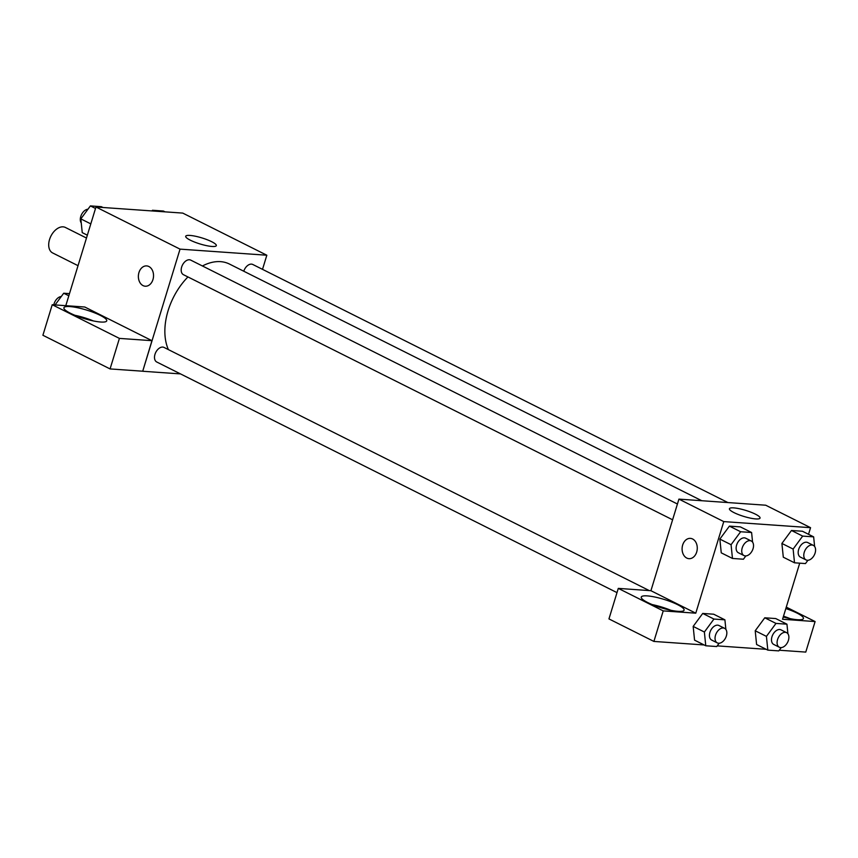 <?xml version="1.0" encoding="UTF-8"?>
<svg xmlns="http://www.w3.org/2000/svg" width="858" height="858" viewBox="0 0 858 858"><rect width="100%" height="100%" fill="white"/><g stroke="black" fill="none" stroke-linecap="round" stroke-linejoin="round"><path stroke-width="1.29" d="M86.476 238.031L65.412 227.467A14.243 9.084 116.6 0 0 49.539 239.543A14.243 9.084 116.6 0 0 52.649 252.949L78.024 265.669M65.798 305.684L95.967 207.003L182.754 213.095L266.827 255.223L262.516 269.348M189.993 235.424A16.012 3.164 -163 0 1 207.196 239.736A16.012 3.164 -163 0 1 216.323 245.624A16.012 3.164 -163 0 1 200.086 243.972A16.012 3.164 -163 0 1 185.703 236.261A16.012 3.164 -163 0 1 189.993 235.424M180.512 373.906L142.707 371.257L180.041 249.131L95.967 207.003M180.041 249.131L266.827 255.223M146.675 265.905A10.178 7.572 -86 0 0 138.599 274.024A10.178 7.572 -86 0 0 143.039 285.607A10.178 7.572 94 0 1 138.588 274.013A10.178 7.572 94 0 1 146.664 265.905A10.178 7.572 94 0 1 153.507 276.587A10.178 7.572 94 0 1 145.249 286.218A10.178 7.572 94 0 1 143.039 285.607A10.178 7.572 -86 0 0 145.249 286.218M151.952 340.68L84.781 307.014L52.231 304.729L119.412 338.395L151.952 340.68L142.707 371.257M69.906 306.574A22.394 4.429 -163 0 1 93.962 312.602A22.394 4.429 -163 0 1 106.735 320.849A22.394 4.429 -163 0 1 84.03 318.533A22.394 4.429 -163 0 1 63.91 307.754A22.394 4.429 -163 0 1 69.906 306.574M93.415 320.946A22.394 4.429 17 0 0 74.903 315.283M119.412 338.395L110.071 368.929L142.621 371.203M52.231 304.729L42.9 335.264L110.071 368.929M677.434 504.011L190.744 260.124A8.14 5.191 116.6 0 0 182.443 265.079A8.14 5.191 116.6 0 0 183.44 274.689L672.608 519.798M649.206 590.551L164.05 347.436A8.14 5.191 116.6 0 0 154.976 354.343A8.14 5.191 116.6 0 0 156.746 362.001L616.999 592.621M727.906 502.563L252.788 264.478A8.14 5.191 116.6 0 0 243.769 271.225M701.78 500.729L229.429 264.039A55.041 35.114 116.6 0 0 202.413 265.98M187.945 276.941A55.041 35.114 116.6 0 0 168.104 310.671A55.041 35.114 116.6 0 0 168.404 349.624M650.922 590.712L618.296 588.384L663.223 610.896L695.774 613.18L650.922 590.712L678.925 499.12L765.711 505.212L810.553 527.681L808.536 534.309M618.296 588.384L608.955 618.918L653.893 641.43L704.15 644.959M717.224 645.87L766.205 649.313M779.268 650.225L805.769 652.091L815.1 621.557L782.56 619.272L799.71 563.17M790.1 618.639A22.394 4.429 17 0 0 783.493 616.194M785.831 608.558A22.394 4.429 -163 0 1 803.42 618.532A22.394 4.429 -163 0 1 783.257 616.966M670.774 610.263A22.394 4.429 17 0 0 652.262 604.6M647.264 595.892A22.394 4.429 -163 0 1 671.321 601.919A22.394 4.429 -163 0 1 684.094 610.156A22.394 4.429 -163 0 1 661.389 607.85A22.394 4.429 -163 0 1 641.269 597.071A22.394 4.429 -163 0 1 647.264 595.892M663.223 610.896L653.893 641.43M786.271 607.11L815.1 621.557M775.986 623.412L764.778 617.792L775.739 618.564L764.778 617.792L755.212 630.769L756.606 644.508L755.212 630.769L766.43 636.379L775.986 623.412L786.947 624.184L787.923 633.805M807.914 560.274L805.48 563.577L794.519 562.805L783.3 557.196L781.895 543.457L791.473 530.48L802.434 531.252L791.473 530.48L802.68 536.1L813.641 536.861L814.617 546.492M745.859 555.92L743.425 559.223L732.464 558.451L721.256 552.842L719.841 539.103L729.418 526.126L740.379 526.898L729.418 526.126L740.636 531.745L751.597 532.507L752.573 542.138M713.942 619.058L702.723 613.438L713.684 614.21L702.723 613.438L693.167 626.415L694.562 640.154L693.167 626.415L704.375 632.024L713.942 619.058L724.903 619.83L725.879 629.45M695.774 613.18L723.766 521.6L810.553 527.681M755.405 514.156A16.012 3.164 -163 0 1 760.049 518.082A16.012 3.164 -163 0 1 743.822 516.43A16.012 3.164 -163 0 1 729.429 508.73A16.012 3.164 -163 0 1 739.188 508.697A16.012 3.164 -163 0 1 755.405 514.156M723.766 521.6L678.925 499.12M690.4 538.374A10.178 7.572 -86 0 0 682.325 546.482A10.178 7.572 -86 0 0 686.765 558.065A10.178 7.572 94 0 1 682.314 546.482A10.178 7.572 94 0 1 690.39 538.374A10.178 7.572 94 0 1 697.243 549.056A10.178 7.572 94 0 1 688.974 558.676A10.178 7.572 94 0 1 686.765 558.065A10.178 7.572 -86 0 0 688.974 558.676M732.464 558.451L731.07 544.712L740.636 531.745M751.286 541.012L745.677 538.202A8.14 5.191 116.6 0 0 736.604 545.098A8.14 5.191 116.6 0 0 738.384 552.766L743.983 555.566A8.14 5.191 116.6 0 0 752.273 550.621A8.14 5.191 116.6 0 0 751.286 541.012A8.14 5.191 116.6 0 0 742.213 547.908A8.14 5.191 116.6 0 0 743.983 555.566M721.256 552.842L719.862 539.092L731.07 544.712M751.597 532.507L740.379 526.898M794.519 562.805L793.124 549.066L802.68 536.1M813.33 545.366L807.732 542.556A8.14 5.191 116.6 0 0 798.659 549.452A8.14 5.191 116.6 0 0 800.428 557.121L806.037 559.92A8.14 5.191 116.6 0 0 814.328 554.976A8.14 5.191 116.6 0 0 813.33 545.366A8.14 5.191 116.6 0 0 804.257 552.262A8.14 5.191 116.6 0 0 806.037 559.92M783.3 557.196L781.906 543.446L793.124 549.066M813.641 536.861L802.434 531.252M719.165 643.243L716.73 646.535L705.769 645.774L704.375 632.024M724.592 628.324L718.983 625.514A8.14 5.191 116.6 0 0 709.909 632.421A8.14 5.191 116.6 0 0 711.69 640.079L717.288 642.889A8.14 5.191 116.6 0 0 725.578 637.934A8.14 5.191 116.6 0 0 724.592 628.324A8.14 5.191 116.6 0 0 715.518 635.22A8.14 5.191 116.6 0 0 717.288 642.889M705.769 645.774L694.562 640.154M724.903 619.83L713.684 614.21M781.22 647.597L778.785 650.89L767.824 650.128L766.43 636.379M786.636 632.678L781.037 629.869A8.14 5.191 116.6 0 0 771.964 636.775A8.14 5.191 116.6 0 0 773.734 644.433L779.343 647.243A8.14 5.191 116.6 0 0 787.633 642.288A8.14 5.191 116.6 0 0 786.636 632.678A8.14 5.191 116.6 0 0 777.562 639.575A8.14 5.191 116.6 0 0 779.343 647.243M767.824 650.128L756.606 644.508M786.947 624.184L775.739 618.564M87.344 235.189L82.239 232.625L80.834 218.887L90.401 205.909L101.362 206.681L102.981 207.497M90.809 223.884L80.834 218.887M95.517 208.473L90.401 205.909M87.966 209.213A8.14 5.191 116.6 0 0 80.77 216.463A8.14 5.191 116.6 0 0 81.253 223.005M151.963 210.929L152.456 210.264L163.417 211.036L165.036 211.851M154.075 211.079L152.456 210.264M55.073 304.933L63.706 293.232L69.477 293.629M68.822 295.785L63.706 293.232M61.272 296.525A8.14 5.191 116.6 0 0 54.075 303.775A8.14 5.191 116.6 0 0 53.807 304.847"/></g></svg>
